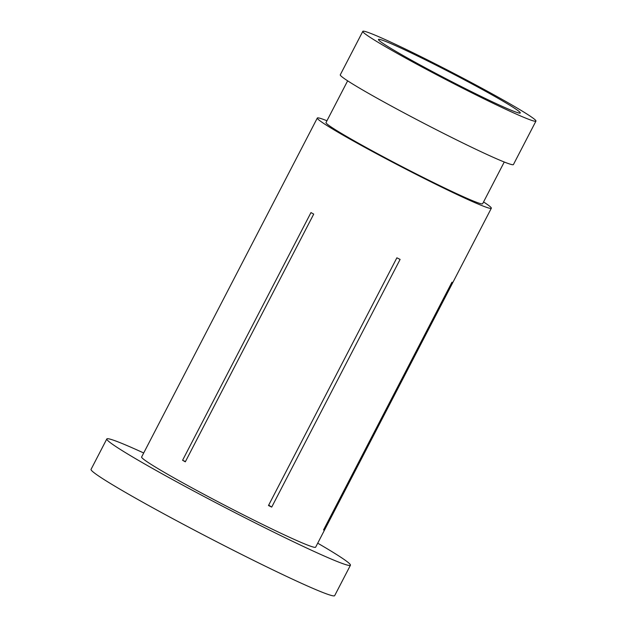 <?xml version="1.0" encoding="UTF-8"?>
<svg xmlns="http://www.w3.org/2000/svg" width="627" height="627" viewBox="0 0 627 627"><rect width="100%" height="100%" fill="white"/><g stroke="black" fill="none" stroke-linecap="round" stroke-linejoin="round"><path stroke-width="0.94" d="M459.372 77.199A79.872 3.762 27.4 0 0 378.465 39.47A79.872 3.762 27.4 0 0 439.386 75.256A79.872 3.762 27.4 0 0 520.285 112.985A79.872 3.762 27.4 0 0 459.372 77.199M143.701 452.976A137.203 6.466 27.4 0 0 106.817 438.947L91.048 469.372A137.203 6.466 27.4 0 0 195.695 530.842A137.203 6.466 27.4 0 0 334.669 595.65L350.438 565.233A137.203 6.466 27.4 0 0 317.717 543.178M106.817 438.947A137.203 6.466 27.4 0 0 211.464 500.424A137.203 6.466 27.4 0 0 350.438 565.233M347.64 80.828L326.016 122.547A88.203 4.154 27.4 0 0 393.294 162.064A88.203 4.154 27.4 0 0 482.633 203.728L504.257 162.009M362.806 31.35L340.281 74.809A97.514 4.593 27.4 0 0 414.651 118.495A97.514 4.593 27.4 0 0 513.427 164.556L535.952 121.097A97.514 4.593 27.4 0 0 461.574 77.411A97.514 4.593 27.4 0 0 362.806 31.35A97.514 4.593 27.4 0 0 437.176 75.036A97.514 4.593 27.4 0 0 535.952 121.097M451.934 282.252A98 4.616 27.4 0 0 452.428 282.299L324.034 529.995A98 4.616 -152.6 0 1 323.54 529.948L451.934 282.252M396.875 257.815A98 4.616 27.4 0 0 400.104 259.406L271.71 507.102A98 4.616 -152.6 0 1 268.481 505.511L396.875 257.815M326.941 120.76A98 4.616 27.4 0 0 317.317 118.033L141.624 456.989A98 4.616 27.4 0 0 216.37 500.902A98 4.616 27.4 0 0 315.64 547.191L491.333 208.235A98 4.616 27.4 0 0 483.558 201.941M317.317 118.033A98 4.616 27.4 0 0 392.063 161.946A98 4.616 27.4 0 0 491.333 208.235M310.976 212.577A98 4.616 27.4 0 0 313.712 214.12L185.318 461.817A98 4.616 -152.6 0 1 182.582 460.273L310.976 212.577M323.626 529.784L324.034 529.995M185.459 461.543L182.582 460.273M268.693 505.096L271.71 507.102"/></g></svg>
